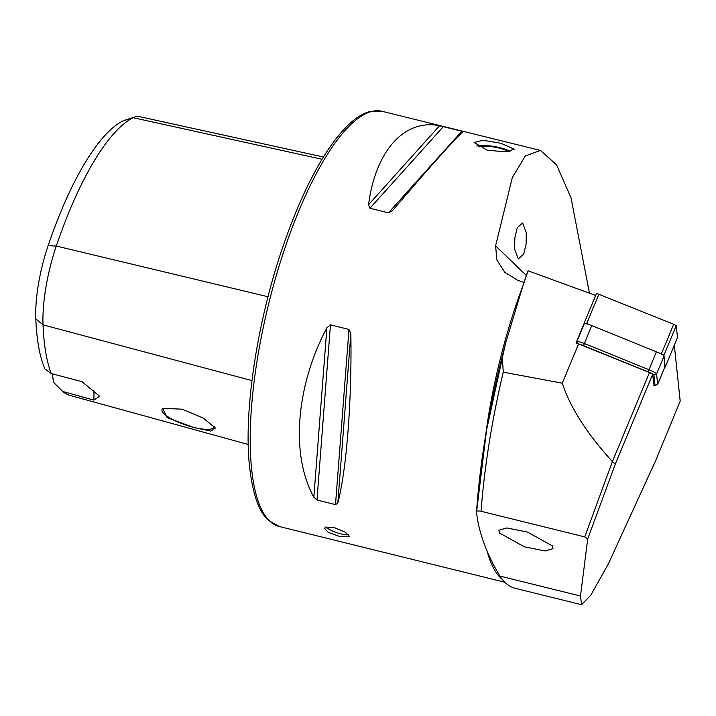 <?xml version="1.0" encoding="UTF-8"?>
<svg xmlns="http://www.w3.org/2000/svg" width="716" height="716" viewBox="0 0 716 716"><rect width="100%" height="100%" fill="white"/><g stroke="black" fill="none" stroke-linecap="round" stroke-linejoin="round"><path stroke-width="1.07" d="M500.958 143.254L482.969 140.291L474.09 142.475L487.113 150.136L505.317 151.881L514.258 149.232L500.958 143.254M348.773 534.736A13.577 3.526 18.7 0 1 340.807 533.85A13.577 3.526 18.7 0 1 325.843 526.878M334.086 527.522L324.008 528.05L328.429 532.444L339.885 536.561L349.73 536.758L345.372 532.158L334.086 527.522M182.097 409.176L162.63 408.371L167.168 417.661L193.902 427.559L210.916 431.104L215.435 428.07L203.201 418.055L182.097 409.176M163.167 408.147A27.494 7.133 -161.3 0 0 161.995 409.445A27.494 7.133 -161.3 0 0 193.911 427.407A27.494 7.133 -161.3 0 0 214.084 427.076A27.494 7.133 -161.3 0 0 214.182 426.351M674.32 345.21L680.2 401.193L655.892 460.12L608.367 563.877L590.825 595.157L581.58 604.707L580.488 595.998L499.983 576.112L494.899 567.367C484.481 547.821 478.351 529.419 476.516 512.173L486.567 430.012L505.389 344.083M499.983 576.112A217.261 64.861 103.9 0 0 515.135 588.284L581.58 604.707M476.516 512.173C476.194 510.973 477.706 510.669 481.045 511.269L584.739 536.893L612.404 461.578C586.95 433.61 570.231 407.476 562.248 383.176L503.25 372.159L502.355 357.517L505.845 342.338L523.503 283.787L528.131 270.827L595.667 295.431M552.439 545.914L552.985 548.68L545.091 550.971L524.345 546.791L499.437 532.999L498.891 530.234L506.794 527.943L527.531 532.122L552.439 545.914M514.849 237.703L514.643 249.222L518.339 258.897L523.664 254.162L526.09 244.174L526.296 232.655L522.599 222.98L517.274 227.715L514.849 237.703M392.511 210.638L388.448 212.822L369.93 208.249L368.543 204.713C375.551 150.772 404.45 118.641 439.57 125.739L463.538 131.654C460.612 132.514 431.712 164.644 392.511 210.638L392.332 210.844M589.438 293.157L571.055 197.956L556.609 164.877L540.455 150.441L525.302 155.954L512.334 177.523L495.597 245.883L496.895 260.024L504.852 272.393L517.292 280.054L524.13 282.534M313.85 497.146C290.49 455.331 295.789 386.434 326.881 327.803L330.452 324.858L348.978 329.441L350.849 333.728C351.95 400.307 346.651 469.204 337.827 503.071L335.509 504.619L316.982 500.045L313.85 497.146L326.881 327.803M323.426 157.001L139.468 116.654A82.215 24.541 103.9 0 0 135.029 116.95L124.521 120.306A76.335 22.787 103.9 0 0 122.821 121.004A199.218 59.473 -76.1 0 0 48.115 245.669A76.335 22.787 -76.1 0 0 35.8 318.844A199.218 59.473 -76.1 0 0 44.911 368.964L51.23 373.546L81.964 381.646L99.587 396.279L93.823 400.11L62.739 391.464L53.333 382.084A40.74 12.163 -76.1 0 0 52 373.743M248.219 444.475L70.275 395.5A205.098 61.227 -76.1 0 1 62.739 391.464M51.23 373.546A205.098 61.227 -76.1 0 1 43.032 324.858A82.215 24.541 -76.1 0 1 56.295 246.044A205.098 61.227 -76.1 0 1 133.203 117.701L322.039 159.265M135.029 116.95A82.215 24.541 103.9 0 0 133.203 117.701L122.821 121.004M652.643 374.352L615.339 464.004L612.404 461.578L649.457 372.58L652.643 374.352L654.111 385.441M562.248 383.176L578.609 343.868L649.457 372.58M584.247 323.158L576.022 342.919L578.609 343.868M615.339 464.004L587.72 538.924L580.488 595.998M587.72 538.924L584.739 536.893M93.796 390.489A40.74 12.163 -76.1 0 1 93.823 400.11M577.033 343.295L576.863 341.648A8.144 1.056 22.6 0 1 576.872 341.568A8.144 1.056 22.6 0 1 584.274 343.501L648.92 369.707A8.144 1.056 22.6 0 1 656.581 373.958L657.655 384.224A8.144 1.056 22.6 0 1 657.646 384.304A8.144 1.056 22.6 0 1 657.53 384.403L654.907 385.459A6.113 0.797 -157.4 0 0 654.997 385.324L653.923 375.059A6.113 0.797 -157.4 0 0 648.177 371.873L583.522 345.667A6.113 0.797 -157.4 0 0 579.996 344.423M584.31 323.748A8.144 1.056 22.6 0 1 584.319 323.668A8.144 1.056 22.6 0 1 591.72 325.601L656.366 351.807A8.144 1.056 22.6 0 1 664.027 356.058L665.11 366.324A8.144 1.056 22.6 0 1 665.092 366.404A8.144 1.056 22.6 0 1 665.048 366.467M653.806 385.378A6.113 0.797 -157.4 0 0 654.907 385.459M584.247 322.898L596.535 293.336L673.702 324.259L676.253 325.673L677.479 337.585M584.31 323.704L584.229 322.925L586.699 323.569L661.387 353.838L663.947 355.261L664.779 367.174M476.758 146.019A19.421 4.556 -170.4 0 1 507.214 150.002A19.421 4.556 -170.4 0 1 509.998 151.345M478.145 146.852A16.978 3.983 -170.4 0 1 505.46 150.118A16.978 3.983 -170.4 0 1 508.387 151.604M285.031 247.736A213.869 63.849 -76.1 0 1 382.031 111.293L369.76 111.58C356.81 114.855 342.579 128.092 327.06 151.3C310.762 176.315 295.923 208.481 282.543 247.772C257.563 320.75 244.004 408.075 249.204 463.234C252.256 493.073 258.753 512.191 268.697 520.586L279.428 526.546A213.869 63.849 -76.1 0 1 285.031 247.736M502.435 579.539A213.869 63.849 -76.1 0 1 487.471 552.367M485.618 435.65A213.869 63.849 -76.1 0 1 516.111 304.828A213.869 63.849 -76.1 0 1 522.42 287.071M35.8 318.844L43.032 324.858L251.951 380.59M48.115 245.669L56.295 246.044L268.026 296.746M481.045 511.269A305.526 91.209 -76.1 0 1 503.25 372.159M476.543 511.734A300.496 89.706 -76.1 0 1 505.057 345.363M495.597 245.883L526.341 275.445M461.927 131.118L388.448 212.822M443.401 126.544L369.93 208.249M439.57 125.739L368.543 204.713M350.849 333.728L337.827 503.071M348.978 329.441L335.509 504.619M330.452 324.858L316.982 500.045M591.72 325.601L583.522 345.667M648.177 371.873L656.366 351.807M664.027 356.058L656.581 373.958L653.923 375.059M654.997 385.324L657.655 384.224L665.11 366.324M576.863 341.648L577.651 343.519M665.191 367.12L677.497 337.54L665.191 367.147M663.947 355.261L676.253 325.673M661.387 353.838L673.702 324.259M586.699 323.569L599.006 293.981M540.455 150.441L382.031 111.293M504.87 582.251L279.428 526.546M524.533 280.69L527.925 270.943M657.646 384.304L665.092 366.404M576.872 341.568L584.319 323.668M584.229 322.925L596.535 293.336"/></g></svg>
